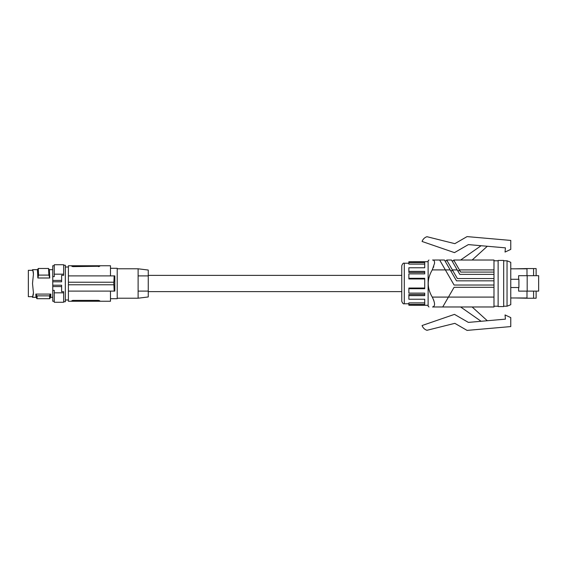 <?xml version="1.0" encoding="UTF-8"?>
<svg xmlns="http://www.w3.org/2000/svg" width="567" height="567" viewBox="0 0 567 567"><rect width="100%" height="100%" fill="white"/><g stroke="black" fill="none" stroke-linecap="round" stroke-linejoin="round"><path stroke-width="0.85" d="M63.646 265.25L65.333 265.25L65.333 301.75L63.646 301.75M52.745 280.431L52.745 281.792L61.612 281.792L61.612 275.321L63.646 275.321L63.646 274.173L54.262 274.173L54.262 276.632L52.745 276.632L52.745 280.431L61.612 280.431M52.745 281.792L52.745 290.368L54.262 290.368L54.262 302.261L63.646 302.261L63.646 292.827L54.262 292.827M54.262 274.173L54.262 264.739L63.646 264.739L63.646 274.173M52.745 276.632L52.745 265.753L54.262 265.753M54.262 301.247L52.745 301.247L52.745 290.368M33.41 272.826L33.084 271.005M32.503 269.686L32.971 271.324L32.503 269.686L32.971 270.735L32.503 269.686L37.55 269.686M33.432 273.733L32.971 270.735L33.432 274.222L32.503 283.5L33.432 292.778L32.503 297.314L33.41 294.174M49.761 278L37.854 278L37.45 269.857L38.258 268.474L38.591 275.094L48.89 275.094L48.556 268.474L49.357 269.857L49.761 278L48.89 275.094M33.403 274.96L33.41 274.18M33.403 292.04L33.432 293.267M32.978 295.655L33.41 292.82M32.503 297.314L32.525 296.683L32.503 297.314L36.111 297.314M32.525 296.683L28.35 296.683L28.35 270.317L32.525 270.317M72.718 300.404L71.825 300.744L73.093 300.39L73.093 301.247L68.401 301.247L68.401 291.105L114.825 291.105L114.825 275.895L68.401 275.895L68.401 282.231L113.868 282.231L114.187 275.895M68.401 282.231L68.401 291.105M73.093 265.753L73.093 266.61L71.825 266.256L71.825 265.753L71.825 266.256L73.093 266.61L99.714 266.256L98.445 266.61L98.445 265.753L68.401 265.753L68.401 275.895M98.445 265.753L110.487 265.753L110.487 275.895M71.825 266.256L72.215 266.504M73.093 301.247L99.714 301.247L99.714 300.744L99.714 301.247L110.487 301.247L110.487 291.105M114.187 291.105L113.754 282.231M68.401 284.769L113.754 284.769M73.093 300.39L98.445 300.39L99.714 300.744L98.445 300.39L98.445 301.247M71.825 300.744L71.825 301.247M110.487 268.29L117.206 268.29L117.206 298.71L110.487 298.71M138.114 268.793L148.256 270.041L148.256 275.895L138.114 275.895L148.256 275.895L148.256 291.105L138.114 291.105L148.256 291.105L148.256 296.959L138.114 298.207L138.114 268.793L117.206 268.793M148.256 291.615L401.762 291.615L401.762 275.385L148.256 275.385M401.762 301.247L401.762 265.753C402.563 263.655 403.406 262.812 404.292 263.223L404.292 303.777C403.406 304.188 402.563 303.345 401.762 301.247M424.711 302.891L408.857 302.891L408.857 305.252L428.12 305.301M424.711 294.528L408.857 294.528L408.857 295.627L424.711 295.627L424.711 293.125L408.857 293.125L408.857 288.702L424.711 288.702L424.711 278.298L408.857 278.298L408.857 278.957L424.711 278.957M428.12 261.699L408.857 261.748L408.857 262.564L424.711 262.564L424.711 267.766L408.857 267.766L408.857 271.373L424.711 271.373L424.711 273.875L408.857 273.875L408.857 278.298M408.857 295.627L408.857 299.234L424.711 299.234L424.711 304.436L408.857 304.436M408.857 262.564L408.857 264.109L424.711 264.109M408.857 271.373L408.857 272.472L424.711 272.472M408.857 288.702L408.857 288.043L424.711 288.043M428.971 260.026L428.12 260.799L428.12 306.201L428.971 306.974M457.215 269.913L452.388 269.913L446.676 260.026L451.509 260.026L459.794 274.371L493.985 274.371L493.985 280.835L456.499 280.835L444.485 260.026L432.571 260.026C427.879 260.026 427.879 260.026 432.571 260.026C427.879 260.026 427.879 260.026 432.571 260.026L433.046 260.076M433.188 260.111L433.656 260.324M434.57 262.62L434.549 263.258M433.748 266.696L433.486 267.369M429.928 292.267L429.694 291.644M429.354 290.694L429.028 289.638M428.56 287.71L428.376 286.689M428.184 284.91L428.149 284.28M428.624 278.964L428.978 277.547M431.827 270.7L432.04 270.303M432.231 269.963L432.26 269.913C426.901 278.971 426.901 288.029 432.26 297.087L448.433 297.087L442.728 306.974L460.624 306.974L481.099 321.283M433.897 300.73L433.599 299.908M432.571 260.026C433.996 260.012 434.655 261.103 434.549 263.315L432.26 269.913L445.364 269.913L454.082 285.024L493.985 285.024L493.985 280.835M487.308 320.738L472.141 306.974L493.985 306.974L493.985 285.024M432.26 297.087C435.187 303.026 435.293 306.315 432.571 306.974C427.879 306.974 427.879 306.974 432.571 306.974C427.879 306.974 427.879 306.974 432.571 306.974L433.202 306.889M493.985 278.56L457.378 278.56L447.115 260.785L444.925 260.785M493.985 272.089L460.673 272.089L453.706 260.026L493.985 260.026L493.985 274.371M493.985 269.913L459.412 269.913L454.146 260.785L451.949 260.785M493.985 260.785L498.131 260.785M493.985 306.215L498.131 306.215M498.131 260.43L498.131 306.57L503.68 306.57L503.68 260.43L498.131 260.43M507.04 260.785L510.768 262.308L510.768 304.692L507.04 306.215L507.04 260.785L503.68 260.785M481.099 245.717L460.624 260.026M505.417 247.85L468.37 244.604L454.472 252.627L422.089 241.478A7.605 7.605 0 0 1 426.972 236.708L454.84 243.661L467.066 236.602L510.768 240.422L510.768 249.395L505.048 252.06L505.417 247.85M472.141 260.026L487.308 246.262M450.191 269.913L445.364 269.913L439.652 260.026M493.985 297.087L448.433 297.087L454.082 287.306L493.985 287.306M493.985 306.974L432.571 306.974M505.417 319.15L468.37 322.396L454.472 314.373L422.089 325.522A7.605 7.605 0 0 0 426.972 330.292L454.84 323.339L467.066 330.398L510.768 326.578L510.768 317.605L505.048 314.94L505.417 319.15M510.768 279.283L518.904 279.283L518.904 287.519L510.768 287.519M527.182 291.119L527.182 275.682L538.65 275.682L538.65 291.119L518.621 291.119L518.621 287.519M518.621 279.283L518.621 275.682L527.182 275.682M526.991 291.119L526.991 298.228L536.113 298.228L536.113 291.119M515.58 268.822L526.991 268.567L526.991 275.682M510.768 297.973L526.991 297.973M526.991 268.822L510.768 268.822M536.113 275.682L536.113 268.567L526.991 268.567M533.582 268.567L533.582 275.682M515.58 297.973L526.991 298.228M533.582 291.119L533.582 298.228M52.745 285.208L61.612 285.208L61.612 291.679L63.646 291.679L63.646 292.827M36.401 294.089C36.21 298.362 36.026 298.362 35.841 294.089L50.279 294.089C50.47 298.362 50.654 298.362 50.846 294.089M37.854 278L38.591 275.094M38.258 268.474L48.556 268.474M37.174 295.854C37.011 299.645 36.841 299.645 36.671 295.854L49.506 295.854L50.279 294.089M49.506 295.854C49.676 299.645 49.839 299.645 50.009 295.854M36.097 297.299L36.926 298.71L49.761 298.71L50.583 297.299M36.671 295.854L35.841 294.089M52.745 286.569L61.612 286.569M32.971 295.676L32.971 296.265M450.63 270.672L452.827 270.672M459.851 270.672L457.654 270.672M65.333 299.978L68.401 299.978M49.258 269.686L52.745 269.686M408.857 303.777L404.292 303.777M117.206 298.207L138.114 298.207M507.04 306.215L503.68 306.215M408.857 263.223L404.292 263.223M65.333 267.022L68.401 267.022M50.562 297.314L52.745 297.314"/></g></svg>
